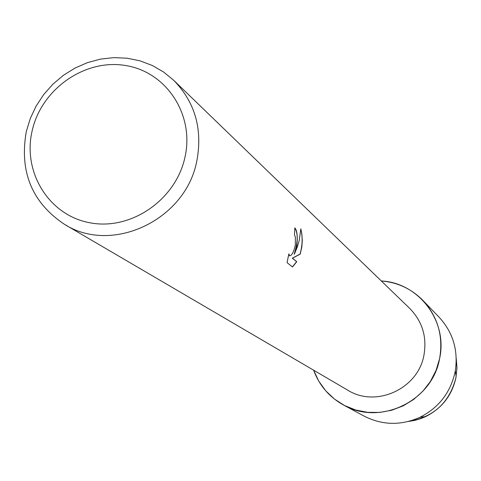 <?xml version="1.0" encoding="UTF-8"?>
<svg xmlns="http://www.w3.org/2000/svg" width="481" height="481" viewBox="0 0 481 481"><rect width="100%" height="100%" fill="white"/><g stroke="black" fill="none" stroke-linecap="round" stroke-linejoin="round"><path stroke-width="0.72" d="M425.805 416.522C441.847 408.351 451.875 395.496 455.886 377.94L456.95 367.49L456.228 358.471L456.944 368.205L455.886 377.94C449.362 402.723 433.549 417.225 408.441 421.464L414.808 420.376L421.019 418.53L425.805 416.522L420.003 417.274C400.968 425.739 382.323 425.342 364.063 416.077L343.47 404.972C329.257 397.047 319.312 385.455 313.624 370.202L318.717 381.078L325.727 390.806L334.433 399.056L344.546 405.537L355.718 410.016L367.586 412.343L379.731 412.415L391.738 410.233L403.192 405.862L413.696 399.44L422.877 391.203L430.417 381.421L436.051 370.448L439.592 358.658C432.365 401.208 379.87 426.256 343.47 404.972M173.737 80.327L409.734 308.435C422.324 321.362 427.068 336.892 423.965 355.038C418.242 388.786 375.998 408.086 347.727 390.163L64.484 224.338C31.938 202.567 19.216 171.621 26.317 131.481L30.321 118.392L36.189 105.958L43.783 94.456L52.934 84.151L63.438 75.283L75.048 68.043L87.512 62.608L100.535 59.109L113.829 57.63L127.086 58.207L140.001 60.84L152.273 65.476L163.606 72.024L173.737 80.327C195.033 102.219 202.741 129.034 196.855 160.768C185.949 219.877 112.193 254.792 64.484 224.338M287.085 262.656L288.847 253.848L289.634 255.85C291.847 255.609 293.747 251.996 295.34 245.009L295.346 236.917L294.48 234.932L294.841 227.874C297.15 230.393 297.793 236.514 296.765 246.23L294.342 254.239L297.402 246.777L299.242 240.386L300.829 228.848L301.864 234.139L302.29 240.38L301.846 246.957L300.204 254.142L292.46 258.195L296.765 261.718L292.478 266.961L287.079 262.656M185.005 157.053C176.028 199.687 131.181 230.658 90.254 222.841C49.176 215.656 22.342 172.396 32.149 130.832C41.354 89.159 84.668 58.64 125.385 65.488C166.228 71.711 194.595 114.514 185.005 157.053M294.835 228C298.166 233.189 297.949 241.925 294.186 254.215L294.342 254.239M289.634 255.856L288.732 254.359M292.37 266.883L296.609 261.682L292.304 258.165L300.054 254.112C302.537 245.19 302.783 236.941 300.805 229.353M381.319 280.97C418.698 282.672 448.082 321.248 439.592 358.658C443.464 336.237 437.878 316.805 422.847 300.348C411.387 288.792 397.54 282.335 381.319 280.97M422.847 300.348L439.093 317.183C452.928 332.269 458.339 350.12 455.315 370.737L455.002 372.378C450.336 392.803 438.666 407.768 420.003 417.274M456.15 376.527L455.315 370.737"/></g></svg>
